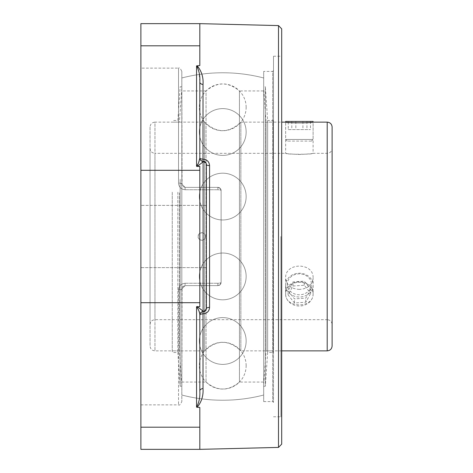 <?xml version="1.0" encoding="UTF-8"?>
<svg xmlns="http://www.w3.org/2000/svg" width="473" height="473" viewBox="0 0 473 473"><rect width="100%" height="100%" fill="white"/><g stroke="black" fill="none" stroke-linecap="round" stroke-linejoin="round"><path stroke-width="0.35" stroke-dasharray="2.37 1.77" d="M281.689 350.865L240.858 350.865L240.858 122.135L240.858 350.865C228.784 339.525 216.711 339.525 204.638 350.865L204.638 122.135L204.638 350.865L154.961 350.865L154.961 122.135L204.638 122.135C216.711 133.475 228.784 133.475 240.858 122.135L281.689 122.135M150.047 324.584C150.343 321.605 151.981 319.967 154.961 319.677L327.21 319.677L327.21 153.323L327.21 319.677C330.189 319.967 331.827 321.605 332.117 324.584L332.117 148.416C331.827 151.395 330.189 153.033 327.21 153.323L313.096 153.323L313.096 122.135C313.936 123.033 284.805 123.033 285.651 122.135L285.651 153.323C284.805 154.559 313.936 154.559 313.096 153.323C312.281 153.701 307.704 154.08 299.374 154.464C291.037 154.08 286.467 153.701 285.651 153.323L154.961 153.323L154.961 319.677L154.961 153.323C151.981 153.033 150.343 151.395 150.047 148.416L150.047 324.584L150.047 148.416M150.047 127.048L150.047 345.952L150.047 127.048C150.343 124.062 151.981 122.424 154.961 122.135L154.961 350.865C151.981 350.576 150.343 348.938 150.047 345.952M299.374 289.405C291.037 288.891 286.467 285.118 285.651 278.089C284.805 262.137 313.936 262.137 313.096 278.089C312.281 285.118 307.704 288.891 299.374 289.405M313.096 293.686C313.936 277.905 284.805 277.905 285.651 293.686C284.805 308.567 313.936 308.567 313.096 293.686L313.096 278.089M332.117 127.048L332.117 345.952M285.651 293.686L285.651 278.089M181.815 90.946L181.815 382.054L181.815 90.946L206.051 90.946L206.051 382.054L206.051 90.946C217.178 81.669 228.311 81.669 239.444 90.946L239.444 382.054L239.444 90.946L263.68 90.946L263.68 382.054L263.68 90.946M263.68 77.968L263.68 395.032L263.68 77.968A163.729 163.729 0 0 0 181.815 77.968L181.815 184.103A3.276 1.041 180 0 0 178.54 183.069A3.276 1.041 180 0 1 181.815 184.103L185.091 187.379L181.815 184.103L181.815 71.417L182.058 185.345L182.773 186.421L185.091 187.379L217.834 187.379A3.276 3.276 0 0 1 221.11 190.654L221.11 282.346A3.276 3.276 0 0 1 217.834 285.621L185.091 285.621L181.815 288.897A3.276 1.041 -0 0 1 178.54 289.931C178.859 285.952 181.041 283.723 185.091 283.256C181.035 283.735 178.847 285.958 178.54 289.931A3.276 1.041 -0 0 0 181.815 288.897L185.091 285.621L182.773 286.579L181.815 288.897L181.815 401.583L182.058 287.655L182.773 286.579L185.091 285.621L217.834 285.621A3.276 3.276 0 0 0 221.11 282.346L220.152 284.657L217.834 285.621L220.152 284.657L221.11 282.346L221.11 190.654A3.276 3.276 0 0 0 217.834 187.379L220.152 188.343L221.11 190.654L220.152 188.343L217.834 187.379L185.091 187.379L182.773 186.421L182.058 185.345L181.815 77.968A163.729 163.729 0 0 1 263.68 77.968M201.87 232.817A3.683 3.654 90 0 1 205.524 236.5A3.683 3.654 90 0 1 201.87 240.183A3.683 3.654 90 0 1 198.222 236.5A3.683 3.654 90 0 1 201.87 232.817M181.815 382.054L206.051 382.054C217.178 391.331 228.311 391.331 239.444 382.054L263.68 382.054M273.234 122.135L273.234 350.865L273.234 122.135L266.086 122.135L266.086 350.865L266.086 122.135L263.68 88.439L263.68 384.561L263.68 88.439M273.234 120.473L273.234 352.527L273.234 120.473L267.635 120.473L267.635 352.527L267.635 120.473L265.341 86.784L265.341 386.216L265.341 86.784L263.68 86.784L263.68 386.216L263.68 86.784M311.204 141.078L287.288 141.078L311.204 141.078M312.807 139.44L285.651 139.44L312.807 139.44M287.288 141.078L285.651 139.44L285.651 121.431L313.096 121.431L313.096 139.44L311.459 141.078M288.27 129.614L310.477 129.614L288.27 129.614L288.27 121.431L310.477 121.431L288.27 121.431M295.838 121.431L295.838 129.614M306.942 121.431L306.942 129.614M310.477 121.431L310.477 129.614M302.909 121.431L302.909 129.614M291.806 121.431L291.806 129.614M287.324 285.107A12.085 10.465 180 0 1 304.594 274.866A12.085 10.465 180 0 1 306.202 292.941A12.085 10.465 180 0 1 287.324 285.107M285.692 286.035A13.723 11.884 -0 0 0 299.9 296.997A13.723 11.884 -0 0 0 313.096 285.124A13.723 11.884 -0 0 0 299.374 273.234A13.723 11.884 -0 0 0 285.651 285.124A13.723 11.884 -0 0 0 285.692 286.035M285.692 295.04A13.723 11.884 -0 0 0 299.9 306.001A13.723 11.884 -0 0 0 313.096 294.129A13.723 11.884 -0 0 0 299.374 282.245A13.723 11.884 -0 0 0 285.651 294.129A13.723 11.884 -0 0 0 285.692 295.04M310.684 289.281L305.783 298.138L294.472 298.895L288.063 290.789L292.964 281.932L304.275 281.175L310.684 289.281L310.684 293.372L304.275 285.266L292.964 286.023L288.063 294.88L294.472 302.986L305.783 302.235L310.684 293.372M305.783 302.235L305.783 298.138M294.472 302.986L294.472 298.895M288.063 294.88L288.063 290.789M292.964 286.023L292.964 281.932M304.275 285.266L304.275 281.175M172.261 192.83L172.261 350.865L172.261 192.83M172.261 192.192L172.261 352.527L172.261 192.192M179.409 192.83L179.409 350.865L179.409 192.83M181.815 179.965L181.815 384.561L181.815 179.965M181.815 179.332L181.815 386.216L181.815 179.332M180.148 179.332L180.148 386.216L180.148 179.332M177.854 192.192L177.854 352.527L177.854 192.192M273.5 70.601L273.5 402.399L273.5 70.601L272.685 71.417L272.685 401.583L272.685 71.417L263.68 71.417L263.68 401.583L263.68 71.417M273.5 236.5L273.5 56.234L273.5 236.5M280.873 236.5L280.873 416.766L280.873 236.5M281.689 236.5L281.689 55.412L281.689 236.5M281.689 28.859L281.689 444.141M197.005 306.392C201.031 309.253 203.059 310.998 203.1 311.63A3.276 3.27 180 0 0 199.825 314.9L199.825 390.946A3.276 2.341 -0 0 1 203.018 388.605C203.532 395.694 201.569 401.92 197.135 407.283M196.549 166.543L196.555 166.502C198.766 163.286 199.854 160.483 199.825 158.1L199.825 158.088A3.276 3.27 -0 0 0 203.1 161.37L203.1 161.228A3.276 3.276 0 0 1 201.953 161.021A3.276 3.276 0 0 0 203.1 161.228A3.276 3.276 0 0 1 199.825 157.952L199.825 82.054L199.825 157.952A3.276 3.276 0 0 0 199.831 158.189A3.276 3.276 0 0 1 199.825 157.952A3.276 1.188 180 0 0 203.018 159.141C207.079 159.608 209.261 161.76 209.569 165.591L209.569 307.409C209.273 311.228 207.091 313.38 203.018 313.859L203.1 311.772A3.276 3.276 0 0 0 199.825 315.048L199.825 390.946L199.825 315.048A3.276 1.188 -0 0 1 203.018 313.859L203.018 388.605M199.825 449.35L199.825 407.472L196.549 407.105L196.549 306.463L199.825 306.38L199.825 166.62L196.549 166.537L196.549 65.895L197.188 65.723C201.551 71.086 203.491 77.312 203.018 84.395A3.276 2.341 180 0 1 199.825 82.054L199.825 158.1M197.478 66.663L199.003 72.215L199.825 82.054M199.86 158.42A3.276 3.276 0 0 1 199.831 158.189A3.276 3.276 0 0 0 203.1 161.228L203.018 84.395M197.034 166.62C201.019 163.753 203.041 162.003 203.1 161.37L203.1 311.772A3.276 3.276 0 0 0 199.825 315.048M196.549 306.457L198.376 309.407L199.825 314.9M196.549 407.105C199.086 402.553 200.18 397.16 199.825 390.946M197.188 65.723L199.825 65.528L199.825 23.65M206.311 309.135L206.376 164.503L206.376 308.497L203.1 311.772L205.956 310.099M206.376 308.497A3.276 3.276 0 0 1 203.1 311.772A3.276 3.276 0 0 0 206.376 308.497A3.276 1.094 -0 0 1 209.569 307.409M200.032 159.099A3.276 3.276 0 0 0 203.1 161.228L206.376 164.503A3.276 1.094 -0 0 0 209.569 165.591M206.376 205.388L140.883 205.388L206.376 205.388L206.376 267.612L206.376 205.388L206.376 267.612L206.376 205.388L206.376 267.612L140.883 267.612L140.883 205.388L140.883 267.612L140.883 205.388L140.883 267.612L206.376 267.612M199.825 157.952A3.276 3.276 0 0 0 203.1 161.228A3.276 3.276 0 0 1 206.376 164.503L205.944 162.883M185.091 189.744C181.035 189.265 178.847 187.042 178.54 183.069C178.859 187.048 181.041 189.277 185.091 189.744L185.091 187.379L217.834 187.379L185.091 187.379L185.091 189.744L217.834 189.744L217.834 187.379L217.834 189.744L185.091 189.744M221.11 190.654L221.11 282.346L221.11 190.654A3.276 0.911 180 0 0 217.834 189.744A3.276 0.911 180 0 1 221.11 190.654M185.091 285.621L217.834 285.621L185.091 285.621L185.091 283.256L185.091 285.621M181.815 288.897L181.815 395.032L181.815 288.897M140.883 68.142L140.883 404.858L140.883 68.142L178.54 68.142L178.54 183.069L178.54 68.142C179.338 67.314 180.426 68.402 181.815 71.417M140.883 449.35L140.883 23.65M199.825 166.62L199.825 306.38M199.825 306.711L199.825 166.289M199.825 427.184L199.825 407.472L199.825 427.184L140.883 427.184M327.21 350.865L327.21 122.135M278.496 447.417L278.496 25.583M178.54 289.931L178.54 404.858L178.54 289.931M217.834 285.621L217.834 283.256A3.276 0.911 -0 0 0 221.11 282.346A3.276 0.911 -0 0 1 217.834 283.256L217.834 285.621M185.091 283.256L217.834 283.256L185.091 283.256M140.883 45.816L199.825 45.816M140.883 170.304L199.825 170.304M140.883 302.696L199.825 302.696M181.815 395.032A163.729 163.729 0 0 0 263.68 395.032A163.729 163.729 0 0 1 181.815 395.032M205.53 236.5A3.743 3.743 0 0 0 199.913 233.26A3.743 3.743 0 0 0 199.913 239.74A3.743 3.743 0 0 0 205.53 236.5M246.143 196.585A23.396 23.396 0 0 0 211.053 176.323A23.396 23.396 0 0 0 211.053 216.841A23.396 23.396 0 0 0 246.143 196.585A23.396 23.396 0 0 0 211.053 176.323A23.396 23.396 0 0 0 211.053 216.841A23.396 23.396 0 0 0 246.143 196.585M246.143 341.003A23.396 23.396 0 0 0 211.053 320.741A23.396 23.396 0 0 0 211.053 361.26A23.396 23.396 0 0 0 246.143 341.003A23.396 23.396 0 0 0 211.053 320.741A23.396 23.396 0 0 0 211.053 361.26A23.396 23.396 0 0 0 246.143 341.003M246.143 107.33A23.396 23.396 0 0 0 211.053 87.067A23.396 23.396 0 0 0 211.053 127.586A23.396 23.396 0 0 0 246.143 107.33M246.143 131.997A23.396 23.396 0 0 0 211.053 111.74A23.396 23.396 0 0 0 211.053 152.259A23.396 23.396 0 0 0 246.143 131.997A23.396 23.396 0 0 0 211.053 111.74A23.396 23.396 0 0 0 211.053 152.259A23.396 23.396 0 0 0 246.143 131.997M246.143 276.415A23.396 23.396 0 0 0 211.053 256.159A23.396 23.396 0 0 0 211.053 296.677A23.396 23.396 0 0 0 246.143 276.415A23.396 23.396 0 0 0 211.053 256.159A23.396 23.396 0 0 0 211.053 296.677A23.396 23.396 0 0 0 246.143 276.415M246.143 365.67A23.396 23.396 0 0 0 211.053 345.414A23.396 23.396 0 0 0 211.053 385.933A23.396 23.396 0 0 0 246.143 365.67M263.68 384.561L266.086 350.865L273.234 350.865M263.68 386.216L265.341 386.216L267.635 352.527L273.234 352.527M285.651 285.124L285.651 294.129M313.096 285.124L313.096 294.129M181.815 88.439L179.409 122.135L172.261 122.135M181.815 384.561L179.409 350.865L172.261 350.865M181.815 86.784L180.148 86.784L177.854 120.473L172.261 120.473M181.815 386.216L180.148 386.216L177.854 352.527L172.261 352.527M263.68 401.583L272.685 401.583L273.5 402.399M273.5 416.766L280.873 416.766L281.689 417.588M273.5 56.234L280.873 56.234L281.689 55.412M203.1 311.772A3.276 3.276 0 0 0 200.032 313.901M140.883 404.858L178.54 404.858C179.338 405.686 180.426 404.598 181.815 401.583"/><path stroke-width="0.71" d="M281.689 122.135L285.651 122.135C284.805 123.033 313.936 123.033 313.096 122.135L327.21 122.135C330.189 122.424 331.827 124.062 332.117 127.048L332.117 345.952C331.827 348.938 330.189 350.576 327.21 350.865L327.21 122.135M332.117 148.416L332.117 324.584M313.096 121.431L285.651 121.431M278.496 25.583L278.496 447.417L281.689 444.141L281.689 28.859L278.496 25.583L199.825 23.65L199.825 65.528L196.549 65.895C199.086 70.447 200.18 75.84 199.825 82.054A3.276 2.341 180 0 0 203.018 84.395C203.532 77.306 201.569 71.08 197.135 65.717M197.478 66.663L196.549 65.895L196.549 166.2L199.825 166.289L199.825 306.711L196.549 306.8L196.549 407.105L197.188 407.277C201.551 401.914 203.491 395.688 203.018 388.605A3.276 2.341 -0 0 0 199.825 390.946L199.825 314.912A3.276 3.27 180 0 1 203.1 311.642L203.1 311.772A3.276 3.276 0 0 0 199.825 315.048A3.276 3.276 0 0 1 203.1 311.772L203.018 313.859A3.276 1.188 -0 0 0 199.825 315.048A3.276 3.276 0 0 1 203.1 311.772A3.276 3.276 0 0 0 200.032 313.901M196.549 407.105C199.08 402.541 200.174 397.149 199.825 390.946M197.093 306.711C201.078 309.407 203.083 311.051 203.1 311.642L203.1 161.358A3.276 3.27 -0 0 1 199.825 158.088L199.825 82.054M196.543 306.829C198.796 309.898 199.89 312.594 199.825 314.912M196.549 166.171L198.477 163.203L199.825 158.088M197.087 166.283C201.084 163.593 203.088 161.949 203.1 161.358L203.1 161.228A3.276 3.276 0 0 1 199.825 157.952A3.276 1.188 180 0 0 203.018 159.141L203.018 84.395M200.032 159.099A3.276 3.276 0 0 0 201.953 161.021A3.276 3.276 0 0 1 199.831 158.189A3.276 3.276 0 0 0 199.86 158.42M205.944 162.883L203.1 161.228L203.018 159.141C207.091 159.62 209.273 161.772 209.569 165.591A3.276 1.094 180 0 1 206.376 164.503L206.376 205.388M197.188 407.277L199.825 407.472L199.825 449.35L278.496 447.417M203.018 388.605L203.018 313.859C207.079 313.392 209.261 311.24 209.569 307.409L209.569 165.591M206.376 267.612L206.376 308.497A3.276 1.094 180 0 1 209.569 307.409M205.956 310.099L206.311 309.135M206.376 308.497A3.276 3.276 0 0 1 203.1 311.772A3.276 3.276 0 0 0 206.376 308.497L206.376 164.503A3.276 3.276 0 0 0 203.1 161.228A3.276 3.276 0 0 1 206.376 164.503M199.825 23.65L140.883 23.65L140.883 449.35L199.825 449.35M140.883 45.816L199.825 45.816M140.883 427.184L199.825 427.184M140.883 302.696L199.825 302.696M140.883 170.304L199.825 170.304M281.689 350.865L327.21 350.865"/></g></svg>
